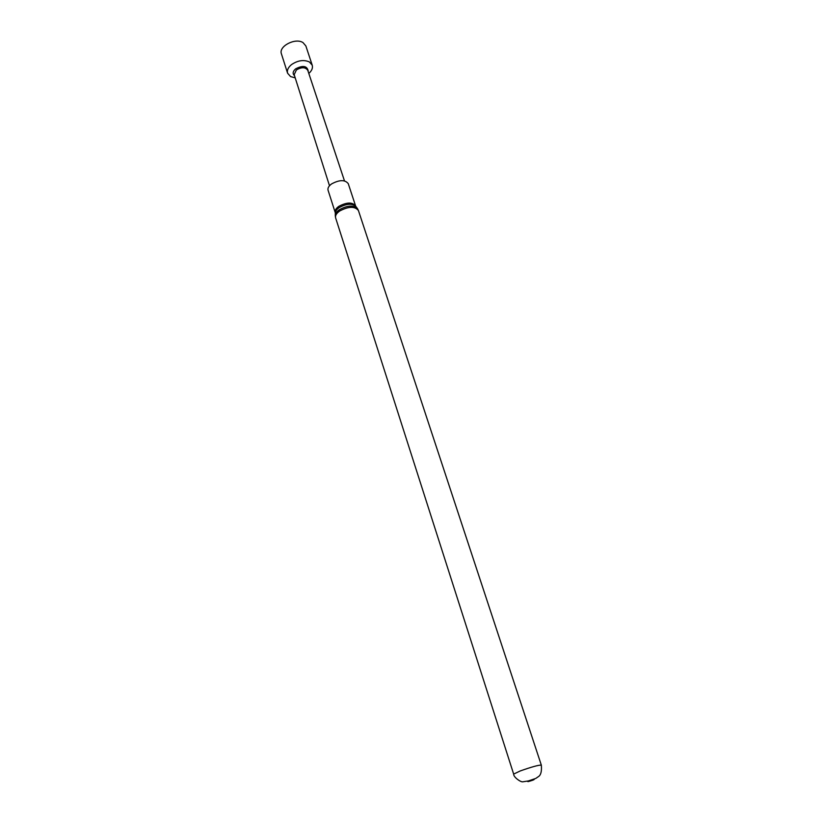 <?xml version="1.0" encoding="UTF-8"?>
<svg xmlns="http://www.w3.org/2000/svg" width="823" height="823" viewBox="0 0 823 823"><rect width="100%" height="100%" fill="white"/><g stroke="black" fill="none" stroke-linecap="round" stroke-linejoin="round"><path stroke-width="1.23" d="M308.81 73.442C311.845 70.716 312.987 67.98 312.226 65.202L305.858 45.934L303.018 42.611C295.344 37.457 278.328 46.376 281.425 53.876L287.597 73.206L290.581 76.58L295.2 77.856M312.226 65.202L309.397 61.941C303.759 59.503 297.813 60.377 291.537 64.585C288.143 67.404 286.826 70.274 287.597 73.206M294.5 75.644L294.181 75.377C292.443 73.391 292.937 71.21 295.673 68.823C302.854 65.171 307.02 65.84 308.172 70.829L308.08 71.231M329.498 185.751L294.192 74.677L296.383 69.945C301.609 66.93 305.405 67.044 307.761 70.274L344.477 180.885M331.566 183.93C339.446 179.692 345.012 179.599 348.252 183.642L355.587 205.915C352.367 201.995 346.771 202.139 338.798 206.357C335.907 208.466 334.714 210.523 335.218 212.529L328.058 190.206C327.533 188.148 328.706 186.06 331.566 183.93M335.28 215.101L335.311 213.322C335.218 211.418 336.484 209.536 339.097 207.653C346.576 203.559 352.203 203.209 355.978 206.604L357.048 208.034M339.343 209.742C347.388 205.349 353.427 204.968 357.47 208.6L358.416 210.503C354.826 206.151 348.561 206.326 339.642 211.038C336.401 213.394 335.064 215.677 335.63 217.91L335.28 215.811C335.177 213.774 336.535 211.758 339.343 209.742M541.318 765.112C541.822 770.884 540.999 774.618 538.859 776.315L535.783 778.424L528.356 780.945L522.821 781.799C520.743 782.334 513.429 777.118 513.655 774.104L520.198 770.966C531.607 766.933 538.643 764.979 541.318 765.112L358.416 210.503M529.199 780.904C534.302 779.237 535.516 778.99 532.862 780.173C527.79 781.84 526.566 782.087 529.199 780.904M513.655 774.104L335.63 217.91"/></g></svg>
